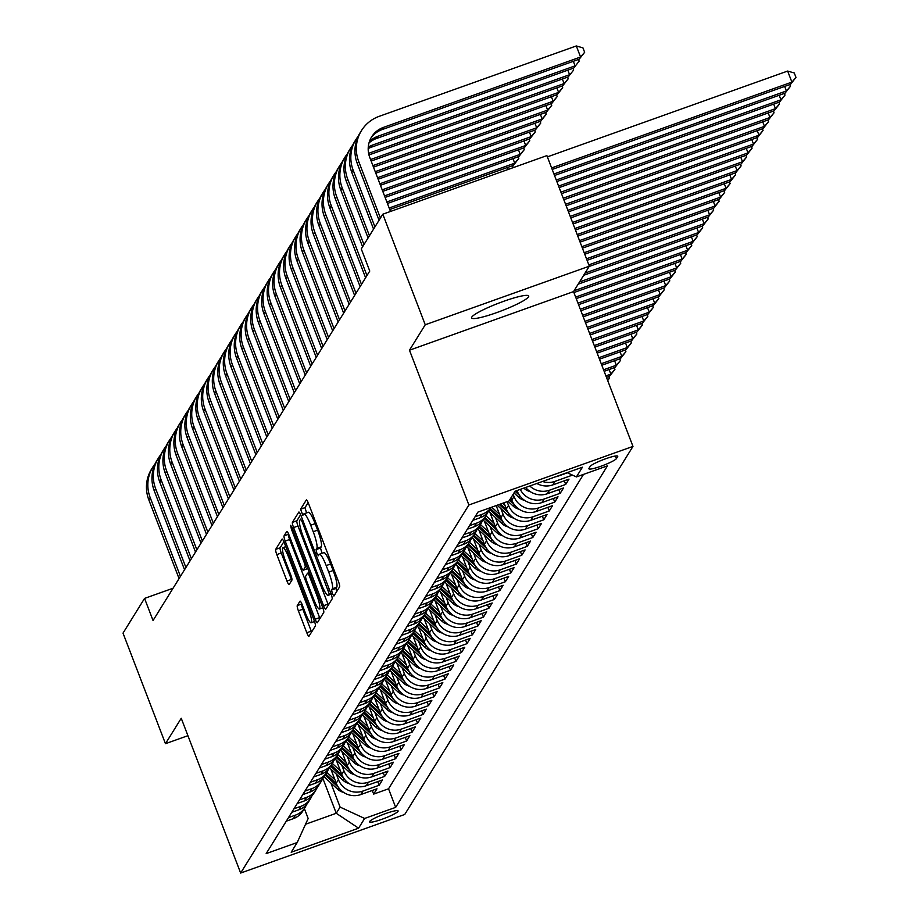 <?xml version="1.0" encoding="UTF-8"?>
<svg xmlns="http://www.w3.org/2000/svg" width="919" height="919" viewBox="0 0 919 919"><rect width="100%" height="100%" fill="white"/><g stroke="black" fill="none" stroke-linecap="round" stroke-linejoin="round"><path stroke-width="1.38" d="M332.356 593.617L333.907 596.052L339.628 586.816A4.687 0.804 -109.7 0 0 338.502 581.612L308.508 503.474A4.687 0.804 -109.7 0 0 306.383 499.925A4.687 0.804 -109.7 0 0 306.303 500.005L300.582 509.229L302.845 515.364L303.649 514.112A15.014 2.585 -109.7 0 1 303.936 513.859A15.014 2.585 -109.7 0 1 310.702 525.22L313.207 531.733A15.014 2.585 -109.7 0 1 316.814 548.402L316.079 549.596L316.86 553.249L318.342 555.731L319.146 554.479A15.014 2.585 -109.7 0 1 319.433 554.237A15.014 2.585 -109.7 0 1 326.199 565.599L328.703 572.1A15.014 2.585 -109.7 0 1 332.31 588.78L331.575 589.975L332.356 593.617M308.141 502.59L305.016 507.644L306.544 512.928M303.936 513.859L308.37 512.274A15.014 2.585 -109.7 0 1 315.137 523.635L317.641 530.148A15.014 2.585 -109.7 0 1 321.248 546.816L320.513 548.011L322.041 553.307M528.54 296.837A30.591 4.09 159 0 0 528.712 296.01A30.591 4.09 159 0 0 501.177 302.213A30.591 4.09 159 0 0 471.769 317.101A30.591 4.09 159 0 0 471.596 317.94A30.591 4.09 159 0 0 499.132 311.725A30.591 4.09 159 0 0 528.54 296.837M398.042 811.339A15.301 2.045 159 0 0 398.122 810.926A15.301 2.045 159 0 0 384.36 814.027A15.301 2.045 159 0 0 369.656 821.471A15.301 2.045 159 0 0 369.564 821.885A15.301 2.045 159 0 0 383.326 818.783A15.301 2.045 159 0 0 398.042 811.339M297.262 605.587A4.687 0.804 -109.7 0 0 298.388 610.802L306.808 632.72A4.687 0.804 -109.7 0 0 308.922 636.27A4.687 0.804 -109.7 0 0 309.014 636.189L315.366 625.942A4.687 0.804 -109.7 0 0 314.241 620.739L284.247 542.601A4.687 0.804 -109.7 0 0 282.122 539.051A4.687 0.804 -109.7 0 0 282.041 539.12L275.689 549.367A4.687 0.804 -109.7 0 0 276.814 554.582L286.981 581.061A4.687 0.804 -109.7 0 0 289.094 584.61A4.687 0.804 -109.7 0 0 289.186 584.53L291.897 580.153A4.687 0.804 -109.7 0 0 290.772 574.938L285.729 561.808A12.556 2.16 -109.7 0 1 282.949 547.667A12.556 2.16 -109.7 0 1 288.612 557.155L308.359 608.596A12.556 2.16 -109.7 0 1 311.139 622.749A12.556 2.16 -109.7 0 1 305.476 613.249L302.19 604.679A4.687 0.804 -109.7 0 0 300.076 601.129A4.687 0.804 -109.7 0 0 299.985 601.198L297.262 605.587L301.696 604.001A4.687 0.804 -109.7 0 0 302.822 609.217L311.242 631.135A4.687 0.804 -109.7 0 0 311.598 632.019M181.238 718.267L165.466 743.701L123.02 633.134L144.559 598.407L153.048 620.52L369.76 271.048L361.27 248.934L382.809 214.207L425.244 324.763L409.472 350.208L468.885 504.99L240.652 873.05L181.238 718.267M323.557 605.713A4.687 0.804 -109.7 0 0 325.671 609.263A4.687 0.804 -109.7 0 0 325.763 609.182L332.115 598.935A4.687 0.804 -109.7 0 0 330.989 593.72L300.995 515.582A4.687 0.804 -109.7 0 0 298.87 512.032A4.687 0.804 -109.7 0 0 298.79 512.113L292.437 522.36A4.687 0.804 -109.7 0 0 293.563 527.575L323.557 605.713L327.991 604.128A4.687 0.804 -109.7 0 0 328.347 605.012M323.741 612.445L317.388 622.691A4.687 0.804 -109.7 0 1 317.296 622.76A4.687 0.804 -109.7 0 1 315.183 619.211L285.189 541.073A4.687 0.804 -109.7 0 1 284.063 535.869L286.774 531.481A4.687 0.804 -109.7 0 1 286.866 531.4A4.687 0.804 -109.7 0 1 288.98 534.95L301.145 566.644A4.687 0.804 -109.7 0 0 303.259 570.194A4.687 0.804 -109.7 0 0 303.35 570.113L305.154 567.207A4.687 0.804 -109.7 0 0 304.028 561.991L291.369 529.011L290.634 525.3L292.116 527.793L322.615 607.229A4.687 0.804 -109.7 0 1 323.741 612.445M372.287 790.455L373.677 794.096L376.974 788.789L360.788 794.567L362.982 791.029A19.115 18.656 -148.2 0 1 338.456 779.668L336.32 774.097M377.778 781.609L379.168 785.251L382.465 779.932L366.279 785.722L368.473 782.184A19.115 18.656 -148.2 0 1 343.936 770.823L341.799 765.251M383.257 772.764L384.659 776.394L387.944 771.087L371.758 776.865L373.953 773.327A19.115 18.656 -148.2 0 1 349.427 761.977L347.29 756.406M388.748 763.919L390.138 767.549L393.435 762.242L377.249 768.02L379.444 764.482A19.115 18.656 -148.2 0 1 354.918 753.132L352.77 747.561M394.228 755.073L395.629 758.703L398.915 753.396L382.729 759.174L384.923 755.636A19.115 18.656 -148.2 0 1 360.397 744.275L358.261 738.704M399.719 746.217L401.109 749.858L404.406 744.551L388.22 750.329L390.414 746.791A19.115 18.656 -148.2 0 1 365.888 735.43L363.752 729.858M405.21 737.371L406.6 741.013L409.897 735.694L393.711 741.484L395.905 737.946A19.115 18.656 -148.2 0 1 371.368 726.584L369.231 721.013M410.69 728.526L412.091 732.156L415.377 726.849L399.191 732.627L401.385 729.089A19.115 18.656 -148.2 0 1 376.859 717.739L374.722 712.168M416.181 719.68L417.571 723.31L420.868 718.003L404.682 723.781L406.876 720.243A19.115 18.656 -148.2 0 1 382.35 708.894L380.202 703.322M421.66 710.835L423.062 714.465L426.347 709.158L410.161 714.936L412.355 711.398A19.115 18.656 -148.2 0 1 387.829 700.037L385.693 694.465M427.151 701.978L428.541 705.62L431.838 700.312L415.652 706.091L417.846 702.553A19.115 18.656 -148.2 0 1 393.321 691.191L391.184 685.62M432.642 693.133L434.032 696.774L437.329 691.467L421.143 697.245L423.337 693.707A19.115 18.656 -148.2 0 1 398.8 682.346L396.663 676.775M438.122 684.287L439.523 687.917L442.809 682.61L426.623 688.388L428.817 684.85A19.115 18.656 -148.2 0 1 404.291 673.501L402.154 667.929M443.613 675.442L445.003 679.072L448.3 673.765L432.114 679.543L434.308 676.005A19.115 18.656 -148.2 0 1 409.782 664.655L407.634 659.084M449.092 666.597L450.494 670.227L453.779 664.919L437.593 670.698L439.787 667.16A19.115 18.656 -148.2 0 1 415.262 655.798L413.125 650.227M454.583 657.74L455.985 661.381L459.27 656.074L443.084 661.852L445.278 658.314A19.115 18.656 -148.2 0 1 420.753 646.953L418.616 641.382M460.074 648.894L461.464 652.536L464.761 647.229L448.575 653.007L450.769 649.469A19.115 18.656 -148.2 0 1 426.232 638.108L424.096 632.536M465.554 640.049L466.955 643.679L470.241 638.372L454.055 644.162L456.249 640.612A19.115 18.656 -148.2 0 1 431.723 629.262L429.587 623.691M471.045 631.204L472.435 634.834L475.732 629.526L459.546 635.305L461.74 631.767A19.115 18.656 -148.2 0 1 437.214 620.417L435.066 614.845M476.524 622.358L477.926 625.988L481.211 620.681L465.025 626.459L467.22 622.921A19.115 18.656 -148.2 0 1 442.694 611.572L440.557 606M482.015 613.501L483.417 617.143L486.702 611.836L470.517 617.614L472.711 614.076A19.115 18.656 -148.2 0 1 448.185 602.715L446.048 597.143M487.507 604.656L488.897 608.298L492.193 602.99L476.008 608.769L478.202 605.23A19.115 18.656 -148.2 0 1 453.664 593.869L451.528 588.298M492.986 595.811L494.388 599.452L497.673 594.134L481.487 599.923L483.681 596.374A19.115 18.656 -148.2 0 1 459.155 585.024L457.019 579.452M498.477 586.965L499.867 590.595L503.164 585.288L486.978 591.066L489.172 587.528A19.115 18.656 -148.2 0 1 464.646 576.179L462.498 570.607M503.957 578.12L505.358 581.75L508.644 576.443L492.458 582.221L494.652 578.683A19.115 18.656 -148.2 0 1 470.126 567.333L467.989 561.762M509.448 569.275L510.849 572.905L514.135 567.597L497.949 573.376L500.143 569.837A19.115 18.656 -148.2 0 1 475.617 558.476L473.48 552.905M514.939 560.418L516.329 564.059L519.626 558.752L503.44 564.53L505.634 560.992A19.115 18.656 -148.2 0 1 481.096 549.631L478.96 544.059M520.418 551.572L521.82 555.214L525.105 549.895L508.919 555.685L511.113 552.147A19.115 18.656 -148.2 0 1 486.588 540.786L484.451 535.214M525.909 542.727L527.299 546.357L530.596 541.05L514.41 546.828L516.604 543.29A19.115 18.656 -148.2 0 1 492.079 531.94L489.93 526.369M531.389 533.882L532.79 537.512L536.087 532.204L519.89 537.983L522.095 534.444A19.115 18.656 -148.2 0 1 497.558 523.095L495.421 517.523M536.88 525.036L538.281 528.666L541.567 523.359L525.381 529.137L527.575 525.599A19.115 18.656 -148.2 0 1 503.049 514.238L500.912 508.666M542.371 516.179L543.761 519.821L547.058 514.514L530.872 520.292L533.066 516.754A19.115 18.656 -148.2 0 1 508.529 505.393L507.104 501.671M547.85 507.334L549.252 510.975L552.537 505.657L536.351 511.446L538.545 507.908A19.115 18.656 -148.2 0 1 514.02 496.547L513.158 494.296M553.341 498.489L554.731 502.119L558.028 496.811L541.842 502.59L544.037 499.051A19.115 18.656 -148.2 0 1 520.257 489.402M558.832 489.643L560.222 493.273L563.519 487.966L547.322 493.744L549.528 490.206A19.115 18.656 -148.2 0 1 529.792 486.002M564.312 480.798L565.713 484.428L568.999 479.121L552.813 484.899L555.007 481.361A19.115 18.656 -148.2 0 1 542.497 481.464M570.699 474.296L571.193 475.582L571.71 474.755M360.788 794.567A19.115 18.656 31.8 0 1 336.262 783.206L330.806 769.019M366.279 785.722A19.115 18.656 31.8 0 1 341.742 774.361L336.297 760.162M371.758 776.865A19.115 18.656 31.8 0 1 347.233 765.516L341.788 751.317M377.249 768.02A19.115 18.656 31.8 0 1 352.712 756.67L347.267 742.472M382.729 759.174A19.115 18.656 31.8 0 1 358.203 747.813L352.758 733.626M388.22 750.329A19.115 18.656 31.8 0 1 363.694 738.968L358.238 724.781M393.711 741.484A19.115 18.656 31.8 0 1 369.174 730.123L363.729 715.935M399.191 732.627A19.115 18.656 31.8 0 1 374.665 721.277L369.22 707.079M404.682 723.781A19.115 18.656 31.8 0 1 380.156 712.432L374.699 698.233M410.161 714.936A19.115 18.656 31.8 0 1 385.635 703.586L380.19 689.388M415.652 706.091A19.115 18.656 31.8 0 1 391.126 694.73L385.67 680.542M421.143 697.245A19.115 18.656 31.8 0 1 396.606 685.884L391.161 671.697M426.623 688.388A19.115 18.656 31.8 0 1 402.097 677.039L396.652 662.84M432.114 679.543A19.115 18.656 31.8 0 1 407.588 668.193L402.131 653.995M437.593 670.698A19.115 18.656 31.8 0 1 413.068 659.348L407.622 645.149M443.084 661.852A19.115 18.656 31.8 0 1 418.559 650.491L413.102 636.304M448.575 653.007A19.115 18.656 31.8 0 1 424.038 641.646L418.593 627.459M454.055 644.162A19.115 18.656 31.8 0 1 429.529 632.8L424.084 618.602M459.546 635.305A19.115 18.656 31.8 0 1 435.02 623.955L429.564 609.756M465.025 626.459A19.115 18.656 31.8 0 1 440.5 615.11L435.055 600.911M470.517 617.614A19.115 18.656 31.8 0 1 445.991 606.253L440.534 592.066M476.008 608.769A19.115 18.656 31.8 0 1 451.47 597.407L446.025 583.22M481.487 599.923A19.115 18.656 31.8 0 1 456.961 588.562L451.516 574.364M486.978 591.066A19.115 18.656 31.8 0 1 462.452 579.717L456.996 565.518M492.458 582.221A19.115 18.656 31.8 0 1 467.932 570.871L462.487 556.673M497.949 573.376A19.115 18.656 31.8 0 1 473.423 562.014L467.966 547.827M503.44 564.53A19.115 18.656 31.8 0 1 478.902 553.169L473.457 538.982M508.919 555.685A19.115 18.656 31.8 0 1 484.393 544.324L478.948 530.125M514.41 546.828A19.115 18.656 31.8 0 1 489.884 535.478L484.428 521.28M519.89 537.983A19.115 18.656 31.8 0 1 495.364 526.633L489.919 512.434M525.381 529.137A19.115 18.656 31.8 0 1 500.855 517.776L496.168 505.576M530.872 520.292A19.115 18.656 31.8 0 1 506.335 508.931L503.98 502.796M536.351 511.446A19.115 18.656 31.8 0 1 511.826 500.085L510.964 497.834M541.842 502.59A19.115 18.656 31.8 0 1 517.317 491.24L517.052 490.551M590.159 466.438L588.953 468.38A14.819 1.976 159 0 0 588.872 468.782A14.819 1.976 159 0 0 602.198 465.784A14.819 1.976 159 0 0 616.442 458.57L617.66 456.617A14.819 1.976 159 0 0 617.74 456.215A14.819 1.976 159 0 0 604.403 459.224A14.819 1.976 159 0 0 590.159 466.438M468.885 504.99L632.973 446.404L404.739 814.464L240.652 873.05M373.677 794.096L388.542 788.789L395.664 807.364L607.448 465.841L576.408 476.927L567.161 472.653M395.664 807.364L364.625 818.45L358.594 828.18L291.185 852.246L297.216 842.516L266.177 853.602L477.949 512.09L509 501.004L515.031 491.263L582.439 467.197L576.408 476.927M286.291 821.172L293.379 818.634A19.115 18.656 31.8 0 0 302.845 811.017L305.039 807.479A19.115 18.656 -148.2 0 1 295.573 815.096L288.486 817.623M291.782 812.316L298.87 809.788A19.115 18.656 31.8 0 0 308.324 802.172L310.519 798.634A19.115 18.656 -148.2 0 1 301.064 806.25L293.977 808.777M297.262 803.47L304.35 800.943A19.115 18.656 31.8 0 0 313.816 793.327L316.01 789.789A19.115 18.656 -148.2 0 1 306.544 797.405L299.456 799.932M302.753 794.625L309.841 792.098A19.115 18.656 31.8 0 0 319.295 784.481L321.489 780.943A19.115 18.656 -148.2 0 1 312.035 788.548L304.947 791.087M308.233 785.779L315.332 783.241A19.115 18.656 31.8 0 0 324.786 775.636L326.98 772.086A19.115 18.656 -148.2 0 1 317.526 779.703L310.427 782.241M313.724 776.934L320.811 774.395A19.115 18.656 31.8 0 0 330.277 766.779L332.471 763.241A19.115 18.656 -148.2 0 1 323.006 770.857L315.918 773.384M319.215 768.077L326.302 765.55A19.115 18.656 31.8 0 0 335.757 757.934L337.951 754.396A19.115 18.656 -148.2 0 1 328.497 762.012L321.409 764.539M324.694 759.232L331.782 756.705A19.115 18.656 31.8 0 0 341.248 749.088L343.442 745.55A19.115 18.656 -148.2 0 1 333.976 753.166L326.888 755.694M330.185 750.386L337.273 747.859A19.115 18.656 31.8 0 0 346.727 740.243L348.921 736.705A19.115 18.656 -148.2 0 1 339.467 744.31L332.379 746.848M335.665 741.541L342.764 739.002A19.115 18.656 31.8 0 0 352.218 731.398L354.412 727.859A19.115 18.656 -148.2 0 1 344.958 735.464L337.859 738.003M341.156 732.696L348.244 730.157A19.115 18.656 31.8 0 0 357.709 722.541L359.903 719.003A19.115 18.656 -148.2 0 1 350.438 726.619L343.35 729.146M346.647 723.839L353.735 721.312A19.115 18.656 31.8 0 0 363.189 713.695L365.383 710.157A19.115 18.656 -148.2 0 1 355.929 717.773L348.841 720.301M352.126 714.993L359.214 712.466A19.115 18.656 31.8 0 0 368.68 704.85L370.874 701.312A19.115 18.656 -148.2 0 1 361.408 708.928L354.32 711.455M357.617 706.148L364.705 703.621A19.115 18.656 31.8 0 0 374.159 696.005L376.353 692.466A19.115 18.656 -148.2 0 1 366.899 700.083L359.811 702.61M363.097 697.303L370.196 694.764A19.115 18.656 31.8 0 0 379.65 687.159L381.844 683.621A19.115 18.656 -148.2 0 1 372.39 691.226L365.291 693.765M368.588 688.457L375.676 685.919A19.115 18.656 31.8 0 0 385.141 678.302L387.336 674.764A19.115 18.656 -148.2 0 1 377.87 682.38L370.782 684.919M374.079 679.601L381.167 677.073A19.115 18.656 31.8 0 0 390.621 669.457L392.815 665.919A19.115 18.656 -148.2 0 1 383.361 673.535L376.273 676.062M379.558 670.755L386.646 668.228A19.115 18.656 31.8 0 0 396.112 660.612L398.306 657.074A19.115 18.656 -148.2 0 1 388.84 664.69L381.753 667.217M385.05 661.91L392.137 659.382A19.115 18.656 31.8 0 0 401.592 651.766L403.786 648.228A19.115 18.656 -148.2 0 1 394.331 655.844L387.244 658.372M390.529 653.064L397.628 650.526A19.115 18.656 31.8 0 0 407.083 642.921L409.277 639.383A19.115 18.656 -148.2 0 1 399.822 646.987L392.723 649.526M396.02 644.219L403.108 641.68A19.115 18.656 31.8 0 0 412.574 634.064L414.768 630.526A19.115 18.656 -148.2 0 1 405.302 638.142L398.214 640.681M401.511 635.362L408.599 632.835A19.115 18.656 31.8 0 0 418.053 625.219L420.247 621.681A19.115 18.656 -148.2 0 1 410.793 629.297L403.705 631.824M406.991 626.517L414.078 623.99A19.115 18.656 31.8 0 0 423.544 616.373L425.738 612.835A19.115 18.656 -148.2 0 1 416.273 620.451L409.185 622.979M412.482 617.671L419.569 615.144A19.115 18.656 31.8 0 0 429.024 607.528L431.229 603.99A19.115 18.656 -148.2 0 1 421.764 611.606L414.676 614.133M417.961 608.826L425.06 606.287A19.115 18.656 31.8 0 0 434.515 598.683L436.709 595.144A19.115 18.656 -148.2 0 1 427.255 602.749L420.155 605.288M423.452 599.981L430.54 597.442A19.115 18.656 31.8 0 0 440.006 589.826L442.2 586.288A19.115 18.656 -148.2 0 1 432.734 593.904L425.646 596.442M428.943 591.124L436.031 588.597A19.115 18.656 31.8 0 0 445.485 580.98L447.679 577.442A19.115 18.656 -148.2 0 1 438.225 585.058L431.137 587.586M434.423 582.278L441.511 579.751A19.115 18.656 31.8 0 0 450.976 572.135L453.17 568.597A19.115 18.656 -148.2 0 1 443.705 576.213L436.617 578.74M439.914 573.433L447.002 570.906A19.115 18.656 31.8 0 0 456.456 563.29L458.661 559.751A19.115 18.656 -148.2 0 1 449.196 567.368L442.108 569.895M445.393 564.588L452.493 562.049A19.115 18.656 31.8 0 0 461.947 554.444L464.141 550.906A19.115 18.656 -148.2 0 1 454.687 558.511L447.587 561.049M450.884 555.742L457.972 553.204A19.115 18.656 31.8 0 0 467.438 545.599L469.632 542.049A19.115 18.656 -148.2 0 1 460.166 549.665L453.078 552.204M456.375 546.897L463.463 544.358A19.115 18.656 31.8 0 0 472.917 536.742L475.112 533.204A19.115 18.656 -148.2 0 1 465.657 540.82L458.57 543.347M461.855 538.04L468.943 535.513A19.115 18.656 31.8 0 0 478.408 527.897L480.603 524.358A19.115 18.656 -148.2 0 1 471.148 531.975L464.049 534.502M467.346 529.195L474.434 526.667A19.115 18.656 31.8 0 0 483.888 519.051L486.094 515.513A19.115 18.656 -148.2 0 1 476.628 523.129L469.54 525.657M472.825 520.349L479.925 517.822A19.115 18.656 31.8 0 0 489.379 510.206L491.125 507.38M491.102 507.391A19.115 18.656 -148.2 0 1 482.119 514.272L475.02 516.811M555.524 476.812A19.115 18.656 31.8 0 0 558.304 476.053L567.448 472.78M571.193 475.582L555.007 481.361M565.713 484.428L549.528 490.206M560.222 493.273L544.037 499.051M554.731 502.119L538.545 507.908M549.252 510.975L533.066 516.754M543.761 519.821L527.575 525.599M538.281 528.666L522.095 534.444M532.79 537.512L516.604 543.29M527.299 546.357L511.113 552.147M521.82 555.214L505.634 560.992M516.329 564.059L500.143 569.837M510.849 572.905L494.652 578.683M505.358 581.75L489.172 587.528M499.867 590.595L483.681 596.374M494.388 599.452L478.202 605.23M488.897 608.298L472.711 614.076M483.417 617.143L467.22 622.921M477.926 625.988L461.74 631.767M472.435 634.834L456.249 640.612M466.955 643.679L450.769 649.469M461.464 652.536L445.278 658.314M455.985 661.381L439.787 667.16M450.494 670.227L434.308 676.005M445.003 679.072L428.817 684.85M439.523 687.917L423.337 693.707M434.032 696.774L417.846 702.553M428.541 705.62L412.355 711.398M423.062 714.465L406.876 720.243M417.571 723.31L401.385 729.089M412.091 732.156L395.905 737.946M406.6 741.013L390.414 746.791M401.109 749.858L384.923 755.636M395.629 758.703L379.444 764.482M390.138 767.549L373.953 773.327M384.659 776.394L368.473 782.184M379.168 785.251L362.982 791.029M388.542 788.789L583.496 474.399M322.833 778.324L336.251 813.281L340.099 807.089L330.829 782.942M409.472 350.208L573.548 291.61L589.332 266.177L425.244 324.763M589.332 266.177L546.885 155.61L382.809 214.207M165.466 743.701L187.924 735.682M573.548 291.61L632.973 446.404M173.071 588.229L144.559 598.407M305.545 824.251L336.251 813.281L358.594 828.18M304.361 808.571L308.164 818.496L297.216 842.516M536.868 483.474A19.115 18.656 31.8 0 0 552.813 484.899M487.507 512.71A19.115 18.656 -148.2 0 1 486.094 515.513M525.691 487.461A19.115 18.656 31.8 0 0 547.322 493.744M482.015 521.567A19.115 18.656 -148.2 0 1 480.603 524.358M476.536 530.412A19.115 18.656 -148.2 0 1 475.112 533.204M471.045 539.258A19.115 18.656 -148.2 0 1 469.632 542.049M465.554 548.103A19.115 18.656 -148.2 0 1 464.141 550.906M460.074 556.948A19.115 18.656 -148.2 0 1 458.661 559.751M454.583 565.805A19.115 18.656 -148.2 0 1 453.17 568.597M449.104 574.651A19.115 18.656 -148.2 0 1 447.679 577.442M443.613 583.496A19.115 18.656 -148.2 0 1 442.2 586.288M438.122 592.341A19.115 18.656 -148.2 0 1 436.709 595.144M432.642 601.187A19.115 18.656 -148.2 0 1 431.229 603.99M427.151 610.044A19.115 18.656 -148.2 0 1 425.738 612.835M421.672 618.889A19.115 18.656 -148.2 0 1 420.247 621.681M416.181 627.734A19.115 18.656 -148.2 0 1 414.768 630.526M410.69 636.58A19.115 18.656 -148.2 0 1 409.277 639.383M405.21 645.425A19.115 18.656 -148.2 0 1 403.786 648.228M399.719 654.282A19.115 18.656 -148.2 0 1 398.306 657.074M394.24 663.127A19.115 18.656 -148.2 0 1 392.815 665.919M388.748 671.973A19.115 18.656 -148.2 0 1 387.336 674.764M383.257 680.818A19.115 18.656 -148.2 0 1 381.844 683.621M377.778 689.664A19.115 18.656 -148.2 0 1 376.353 692.466M372.287 698.52A19.115 18.656 -148.2 0 1 370.874 701.312M366.807 707.366A19.115 18.656 -148.2 0 1 365.383 710.157M361.316 716.211A19.115 18.656 -148.2 0 1 359.903 719.003M355.825 725.057A19.115 18.656 -148.2 0 1 354.412 727.859M350.346 733.902A19.115 18.656 -148.2 0 1 348.921 736.705M344.855 742.747A19.115 18.656 -148.2 0 1 343.442 745.55M339.375 751.604A19.115 18.656 -148.2 0 1 337.951 754.396M333.884 760.45A19.115 18.656 -148.2 0 1 332.471 763.241M328.393 769.295A19.115 18.656 -148.2 0 1 326.98 772.086M322.914 778.14A19.115 18.656 -148.2 0 1 321.489 780.943M317.423 786.986A19.115 18.656 -148.2 0 1 316.01 789.789M311.943 795.843A19.115 18.656 -148.2 0 1 310.519 798.634M306.452 804.688A19.115 18.656 -148.2 0 1 305.039 807.479M340.099 807.089L364.625 818.45M336.641 591.629L336.009 588.39L336.745 587.195A15.014 2.585 -109.7 0 0 333.137 570.527L328.703 572.1M319.433 554.237L323.867 552.652A15.014 2.585 -109.7 0 1 330.633 564.013L333.137 570.527M300.628 514.709L296.871 520.774A4.687 0.804 -109.7 0 0 297.997 525.99L327.991 604.128M329.186 593.812L302.075 521.578L300.593 519.097L299.743 520.407A15.014 2.585 -109.7 0 0 303.35 537.075L321.351 583.956A15.014 2.585 -109.7 0 0 328.129 595.317A15.014 2.585 -109.7 0 0 328.405 595.075L330.794 593.237M288.623 534.077L288.497 534.284A4.687 0.804 -109.7 0 0 289.623 539.487L319.617 617.625A4.687 0.804 -109.7 0 0 319.973 618.51M313.77 599.521A12.556 2.16 -109.7 0 0 319.433 609.021A12.556 2.16 -109.7 0 0 316.653 594.88L309.692 576.753A4.687 0.804 -109.7 0 0 307.578 573.203A4.687 0.804 -109.7 0 0 307.486 573.284L305.682 576.19A4.687 0.804 -109.7 0 0 306.808 581.405L313.77 599.521M283.891 541.716L280.123 547.793A4.687 0.804 -109.7 0 0 281.248 552.997L291.415 579.475A4.687 0.804 -109.7 0 0 291.771 580.36M552.193 169.429L790.524 84.33L791.902 82.113L787.652 71.062L547.368 156.862M551.607 167.913L791.902 82.113L795.98 77.403L790.524 84.33M787.652 71.062L794.28 72.98L795.98 77.403M370.966 138.034A23.905 23.331 -148.2 0 1 382.074 129.602L579.188 59.218L580.567 57.001L576.316 45.95L379.202 116.334A35.852 34.991 31.8 0 0 361.466 130.613A35.852 34.991 31.8 0 0 358.674 161.388L380.42 218.044M361.466 130.613L360.087 132.83A35.852 34.991 31.8 0 0 357.296 163.593L379.053 220.261M390.495 211.45L369.76 157.425A23.905 23.331 -148.2 0 1 371.621 136.908A23.905 23.331 -148.2 0 1 383.441 127.396L580.567 57.001L584.645 52.291L579.188 59.218M576.316 45.95L582.945 47.868L584.645 52.291M554.513 175.495L785.044 93.175L786.411 90.958L784.665 86.42M553.939 173.978L786.411 90.958L790.489 86.248L785.044 93.175M789.846 84.571L790.489 86.248M556.845 181.548L779.553 102.02L780.932 99.815L779.186 95.266M556.259 180.032L780.932 99.815L785.01 95.094L779.553 102.02M784.366 93.416L785.01 95.094M559.166 187.602L774.074 110.866L775.441 108.66L773.695 104.111M558.591 186.097L775.441 108.66L779.519 103.95L774.074 110.866M778.875 102.262L779.519 103.95M530.102 491.527A12.671 12.361 -148.2 0 1 524.163 488.403L523.853 488.115M561.498 193.668L768.583 119.723L769.95 117.506L768.215 112.957M560.912 192.151L769.95 117.506L774.039 112.796L768.583 119.723M773.384 111.107L774.039 112.796M358.226 136.265A35.852 34.991 31.8 0 0 355.975 139.458A35.852 34.991 31.8 0 0 353.183 170.233L374.941 226.89M355.975 139.458L354.608 141.675A35.852 34.991 31.8 0 0 351.816 172.439L373.562 229.107M369.392 141.652A23.905 23.331 -148.2 0 1 377.95 136.242L575.076 65.858L573.33 61.309M368.99 142.939A23.905 23.331 -148.2 0 1 376.583 138.459L573.709 68.063L579.154 61.136L573.709 68.063M578.51 59.459L579.154 61.136M352.735 145.11A35.852 34.991 31.8 0 0 350.495 148.304A35.852 34.991 31.8 0 0 347.692 179.079L369.449 235.746M350.495 148.304L349.117 150.521A35.852 34.991 31.8 0 0 346.325 181.296L368.082 237.952M368.266 147.086A23.905 23.331 -148.2 0 1 372.471 145.087L569.585 74.703L567.85 70.154M368.197 148.568A23.905 23.331 -148.2 0 1 371.092 147.304L568.218 76.909L573.674 69.993L568.218 76.909M573.019 68.305L573.674 69.993M347.256 153.955A35.852 34.991 31.8 0 0 345.004 157.16A35.852 34.991 31.8 0 0 342.213 187.924L363.958 244.592M345.004 157.16L343.637 159.366A35.852 34.991 31.8 0 0 340.834 190.141L362.591 246.797M368.956 154.955L562.727 85.766L564.105 83.549L562.359 79.011M368.599 153.358L564.105 83.549L568.183 78.839L562.727 85.766M567.54 77.162L568.183 78.839M341.765 162.801A35.852 34.991 31.8 0 0 339.513 166.006A35.852 34.991 31.8 0 0 336.722 196.769L366.968 275.551M339.513 166.006L338.146 168.211A35.852 34.991 31.8 0 0 335.355 198.986L365.59 277.756M371.15 161.055L557.247 94.611L558.614 92.394L556.868 87.856M370.575 159.55L558.614 92.394L562.692 87.684L557.247 94.611M562.049 86.007L562.692 87.684M524.611 500.373A12.671 12.361 -148.2 0 1 518.684 497.259L513.997 492.929M517.592 491.941L516.352 490.792M515.054 491.263L519.522 495.387M563.818 199.722L763.092 128.568L764.47 126.351L762.724 121.813M563.232 198.205L764.47 126.351L768.548 121.641L763.092 128.568M767.905 119.964L768.548 121.641M336.274 171.646A35.852 34.991 31.8 0 0 334.034 174.851A35.852 34.991 31.8 0 0 331.242 205.626L361.477 284.396M334.034 174.851L332.655 177.068A35.852 34.991 31.8 0 0 329.864 207.832L360.11 286.613M373.482 167.12L551.756 103.456L553.135 101.239L551.389 96.702M372.896 165.604L553.135 101.239L557.213 96.529L551.756 103.456M556.569 94.852L557.213 96.529M519.132 509.218A12.671 12.361 -148.2 0 1 513.193 506.105L508.035 501.337M512.113 500.786L510.217 499.04M509.551 500.097L514.031 504.232M566.138 205.787L757.612 137.413L758.979 135.196L757.233 130.659M565.564 204.271L758.979 135.196L763.057 130.487L757.612 137.413M762.414 128.809L763.057 130.487M330.794 180.503A35.852 34.991 31.8 0 0 328.542 183.697A35.852 34.991 31.8 0 0 325.751 214.472L355.986 293.241M328.542 183.697L327.175 185.914A35.852 34.991 31.8 0 0 324.384 216.677L354.619 295.458M375.802 173.174L546.277 112.302L547.644 110.096L545.897 105.547M375.216 171.658L547.644 110.096L551.722 105.375L546.277 112.302M551.078 103.698L551.722 105.375M505.025 505.519L502.613 503.279M513.641 518.075A12.671 12.361 -148.2 0 1 507.713 514.95L497.179 505.22M506.622 509.631L500.545 504.014M499.235 504.485L508.552 513.089M568.47 211.841L752.121 146.259L753.5 144.053L751.753 139.504M567.885 210.325L753.5 144.053L757.578 139.332L752.121 146.259M756.934 137.655L757.578 139.332M325.303 189.348A35.852 34.991 31.8 0 0 323.063 192.542A35.852 34.991 31.8 0 0 320.26 223.317L350.507 302.087M323.063 192.542L321.684 194.759A35.852 34.991 31.8 0 0 318.893 225.534L349.128 304.304M378.134 179.228L540.786 121.147L542.153 118.942L540.406 114.393M377.548 177.723L542.153 118.942L546.242 114.232L540.786 121.147M545.587 112.543L546.242 114.232M499.545 514.364L491.745 507.162M508.15 526.92A12.671 12.361 -148.2 0 1 502.222 523.796L488.667 511.274M501.142 518.488L490.401 508.563M489.735 509.62L503.061 521.935M570.791 217.895L746.642 155.104L748.009 152.899L746.262 148.35M570.217 216.379L748.009 152.899L752.087 148.189L746.642 155.104M751.443 146.5L752.087 148.189M319.823 198.194A35.852 34.991 31.8 0 0 317.572 201.399A35.852 34.991 31.8 0 0 314.78 232.162L345.016 310.944M317.572 201.399L316.193 203.604A35.852 34.991 31.8 0 0 313.402 234.379L343.649 313.149M380.455 185.293L535.295 130.004L536.673 127.787L534.927 123.238M379.869 183.777L536.673 127.787L540.751 123.077L535.295 130.004M540.108 121.388L540.751 123.077M494.054 523.21L485.956 515.731M502.67 535.766A12.671 12.361 -148.2 0 1 496.731 532.641L483.176 520.12M495.651 527.334L484.91 517.408M484.256 518.477L497.581 530.78M573.123 223.96L741.151 163.95L742.518 161.744L740.771 157.195M572.537 222.444L742.518 161.744L746.607 157.034L741.151 163.95M745.952 155.345L746.607 157.034M314.332 207.039A35.852 34.991 31.8 0 0 312.081 210.244A35.852 34.991 31.8 0 0 309.289 241.008L339.536 319.789M312.081 210.244L310.714 212.45A35.852 34.991 31.8 0 0 307.922 243.225L338.158 321.995M382.775 191.347L529.815 138.849L531.182 136.632L529.436 132.095M382.201 189.831L531.182 136.632L535.26 131.922L529.815 138.849M534.617 130.245L535.26 131.922M488.563 532.055L480.465 524.577M497.179 544.611A12.671 12.361 -148.2 0 1 491.251 541.498L477.685 528.965M490.16 536.179L479.419 526.254M478.765 527.322L492.09 539.625M575.443 230.014L735.659 172.806L737.038 170.589L735.292 166.052M574.869 228.498L737.038 170.589L741.116 165.88L735.659 172.806M740.473 164.202L741.116 165.88M308.841 215.885A35.852 34.991 31.8 0 0 306.601 219.09A35.852 34.991 31.8 0 0 303.81 249.865L334.045 328.634M306.601 219.09L305.223 221.307A35.852 34.991 31.8 0 0 302.431 252.07L332.678 330.851M385.107 197.413L524.324 147.695L525.702 145.478L523.956 140.94M384.521 195.896L525.702 145.478L529.781 140.768L524.324 147.695M529.137 139.091L529.781 140.768M483.084 540.912L474.985 533.422M491.699 553.456A12.671 12.361 -148.2 0 1 485.76 550.343L472.205 537.822M484.681 545.024L473.94 535.111M473.274 536.168L486.599 548.471M577.775 236.068L730.18 181.652L731.547 179.435L729.801 174.897M577.189 234.552L731.547 179.435L735.625 174.725L730.18 181.652M734.982 173.048L735.625 174.725M303.362 224.741A35.852 34.991 31.8 0 0 301.11 227.935A35.852 34.991 31.8 0 0 298.319 258.71L328.554 337.48M301.11 227.935L299.743 230.152A35.852 34.991 31.8 0 0 296.952 260.916L327.187 339.697M387.427 203.467L518.844 156.54L520.211 154.335L518.465 149.786M386.853 201.95L520.211 154.335L524.289 149.613L518.844 156.54M523.646 147.936L524.289 149.613M477.593 549.757L469.494 542.279M486.208 562.313A12.671 12.361 -148.2 0 1 480.281 559.189L466.714 546.667M479.19 553.87L468.449 543.956M467.794 545.013L481.119 557.328M580.096 242.134L724.689 190.497L726.067 188.292L724.321 183.743M579.51 240.617L726.067 188.292L730.145 183.57L724.689 190.497M729.502 181.893L730.145 183.57M297.871 233.587A35.852 34.991 31.8 0 0 295.619 236.78A35.852 34.991 31.8 0 0 292.828 267.555L323.074 346.325M295.619 236.78L294.252 238.997A35.852 34.991 31.8 0 0 291.461 269.761L321.696 348.542M389.759 209.521L513.353 165.386L514.72 163.18L512.974 158.631M389.174 208.004L514.72 163.18L518.798 158.47L513.353 165.386M518.155 156.781L518.798 158.47M472.113 558.603L464.003 551.124M480.717 571.159A12.671 12.361 -148.2 0 1 474.79 568.034L461.235 555.513M473.71 562.727L462.969 552.801M462.303 553.858L475.628 566.173M582.428 248.187L719.209 199.343L720.576 197.137L718.83 192.588M581.842 246.671L720.576 197.137L724.654 192.427L719.209 199.343M724.011 190.738L724.654 192.427M292.391 242.432A35.852 34.991 31.8 0 0 290.14 245.637A35.852 34.991 31.8 0 0 287.348 276.401L317.583 355.182M290.14 245.637L288.761 247.843A35.852 34.991 31.8 0 0 285.97 278.618L316.216 357.388M512.676 165.627L513.089 167.683M508.23 169.418L507.495 167.476M466.622 567.448L458.524 559.97M475.238 580.004A12.671 12.361 -148.2 0 1 469.299 576.879L455.744 564.358M468.219 571.572L457.478 561.647M456.823 562.715L470.149 575.018M584.748 254.241L713.718 208.188L715.085 205.982L713.339 201.433M584.162 252.736L715.085 205.982L719.163 201.272L713.718 208.188M718.52 199.584L719.163 201.272M286.9 251.278A35.852 34.991 31.8 0 0 284.649 254.483A35.852 34.991 31.8 0 0 281.857 285.246L312.104 364.027M284.649 254.483L283.282 256.688A35.852 34.991 31.8 0 0 280.49 287.463L310.725 366.233M461.131 576.293L453.033 568.815M469.747 588.849A12.671 12.361 -148.2 0 1 463.819 585.736L450.253 573.203M462.728 580.417L451.987 570.492M451.332 571.561L464.658 583.864M587.069 260.307L708.227 217.045L709.606 214.828L707.86 210.29M586.494 258.79L709.606 214.828L713.684 210.118L708.227 217.045M713.041 208.441L713.684 210.118M281.409 260.123A35.852 34.991 31.8 0 0 279.169 263.328A35.852 34.991 31.8 0 0 276.378 294.103L306.613 372.873M279.169 263.328L277.791 265.545A35.852 34.991 31.8 0 0 274.999 296.309L305.246 375.09M455.652 585.15L447.542 577.66M464.267 597.695A12.671 12.361 -148.2 0 1 458.328 594.582L444.773 582.06M457.248 589.263L446.508 579.349M445.841 580.406L459.167 592.709M589.159 266.453L702.748 225.89L704.115 223.673L702.369 219.136M588.815 264.844L704.115 223.673L708.193 218.963L702.748 225.89M707.55 217.286L708.193 218.963M275.93 268.98A35.852 34.991 31.8 0 0 273.678 272.173A35.852 34.991 31.8 0 0 270.887 302.948L301.122 381.718M273.678 272.173L272.311 274.39A35.852 34.991 31.8 0 0 269.52 305.154L299.755 383.935M450.161 593.996L442.062 586.506M458.776 606.551A12.671 12.361 -148.2 0 1 452.849 603.427L439.282 590.906M451.757 598.108L441.017 588.194M440.362 589.251L453.687 601.554M583.668 275.298L697.257 234.736L698.624 232.518L696.889 227.981M585.047 273.081L698.624 232.518L702.713 227.809L697.257 234.736M702.07 226.131L702.713 227.809M270.439 277.825A35.852 34.991 31.8 0 0 268.187 281.019A35.852 34.991 31.8 0 0 265.396 311.794L295.642 390.564M268.187 281.019L266.82 283.236A35.852 34.991 31.8 0 0 264.029 313.999L294.264 392.781M444.681 602.841L436.571 595.363M453.285 615.397A12.671 12.361 -148.2 0 1 447.358 612.272L433.802 599.751M446.278 606.965L435.537 597.04M434.871 598.097L448.196 610.411M578.189 284.143L691.766 243.581L693.144 241.375L691.398 236.826M579.556 281.938L693.144 241.375L697.222 236.665L691.766 243.581M696.579 234.977L697.222 236.665M264.959 286.671A35.852 34.991 31.8 0 0 262.708 289.876A35.852 34.991 31.8 0 0 259.916 320.639L290.151 399.42M262.708 289.876L261.329 292.081A35.852 34.991 31.8 0 0 258.538 322.856L288.784 401.626M439.19 611.686L431.091 604.208M447.806 624.242A12.671 12.361 -148.2 0 1 441.867 621.118L428.311 608.596M440.787 615.81L430.046 605.885M429.391 606.954L442.717 619.257M573.915 292.552L686.286 252.426L687.653 250.221L685.907 245.672M574.065 290.783L687.653 250.221L691.731 245.511L686.286 252.426M691.088 243.822L691.731 245.511M259.468 295.516A35.852 34.991 31.8 0 0 257.217 298.721A35.852 34.991 31.8 0 0 254.425 329.484L284.672 408.266M257.217 298.721L255.85 300.927A35.852 34.991 31.8 0 0 253.058 331.702L283.293 410.471M433.699 620.532L425.6 613.053M442.315 633.088A12.671 12.361 -148.2 0 1 436.387 629.974L422.82 617.442M435.296 624.656L424.555 614.731M423.9 615.799L437.226 628.102M576.236 298.618L680.795 261.283L682.174 259.066L680.428 254.529M575.662 297.101L682.174 259.066L686.252 254.356L680.795 261.283M685.608 252.679L686.252 254.356M253.977 304.361A35.852 34.991 31.8 0 0 251.737 307.566A35.852 34.991 31.8 0 0 248.946 338.33L279.181 417.111M251.737 307.566L250.359 309.772A35.852 34.991 31.8 0 0 247.567 340.547L277.814 419.317M428.22 629.389L420.109 621.899M436.835 641.933A12.671 12.361 -148.2 0 1 430.896 638.82L417.341 626.298M429.816 633.501L419.075 623.587M418.409 624.644L431.735 636.947M578.568 304.671L675.316 270.129L676.683 267.911L674.937 263.374M577.982 303.155L676.683 267.911L680.761 263.202L675.316 270.129M680.117 261.524L680.761 263.202M248.498 313.218A35.852 34.991 31.8 0 0 246.246 316.412A35.852 34.991 31.8 0 0 243.455 347.187L273.69 425.957M246.246 316.412L244.879 318.629A35.852 34.991 31.8 0 0 242.088 349.392L272.323 428.174M422.729 638.234L414.63 630.744M431.344 650.79A12.671 12.361 -148.2 0 1 425.405 647.665L411.85 635.144M424.325 642.347L413.584 632.433M412.93 633.49L426.255 645.793M580.888 310.725L669.825 278.974L671.192 276.757L669.457 272.219M580.314 309.221L671.192 276.757L675.281 272.047L669.825 278.974M674.626 270.37L675.281 272.047M243.007 322.064A35.852 34.991 31.8 0 0 240.755 325.257A35.852 34.991 31.8 0 0 237.964 356.032L268.21 434.802M240.755 325.257L239.388 327.474A35.852 34.991 31.8 0 0 236.597 358.238L266.832 437.019M417.249 647.079L409.139 639.601M425.853 659.635A12.671 12.361 -148.2 0 1 419.926 656.511L406.359 643.989M418.846 651.203L408.105 641.278M407.439 642.335L420.764 654.65M583.22 316.791L664.334 287.819L665.712 285.614L663.966 281.065M582.635 315.274L665.712 285.614L669.79 280.892L664.334 287.819M669.147 279.215L669.79 280.892M237.527 330.909A35.852 34.991 31.8 0 0 235.275 334.114A35.852 34.991 31.8 0 0 232.484 364.877L262.719 443.659M235.275 334.114L233.897 336.32A35.852 34.991 31.8 0 0 231.106 367.095L261.352 445.864M411.758 655.925L403.659 648.446M420.374 668.481A12.671 12.361 -148.2 0 1 414.435 665.356L400.879 652.835M413.355 660.049L402.614 650.124M401.959 651.192L415.285 663.495M585.541 322.845L658.854 296.665L660.221 294.459L658.475 289.91M584.966 321.328L660.221 294.459L664.299 289.749L658.854 296.665M663.656 288.061L664.299 289.749M232.036 339.754A35.852 34.991 31.8 0 0 229.784 342.959A35.852 34.991 31.8 0 0 226.993 373.723L257.24 452.504M229.784 342.959L228.417 345.165A35.852 34.991 31.8 0 0 225.626 375.94L255.861 454.71M406.267 664.77L398.168 657.292M414.883 677.326A12.671 12.361 -148.2 0 1 408.955 674.201L395.388 661.68M407.864 668.894L397.123 658.969M396.468 660.037L409.794 672.34M587.873 328.91L653.363 305.522L654.742 303.304L652.995 298.767M587.287 327.394L654.742 303.304L658.82 298.595L653.363 305.522M658.176 296.917L658.82 298.595M400.787 673.627L392.677 666.137M409.403 686.171A12.671 12.361 -148.2 0 1 403.464 683.058L389.909 670.537M402.384 677.74L391.643 667.826M390.977 668.883L404.303 681.186M590.193 334.964L647.884 314.367L649.251 312.15L647.504 307.612M589.607 333.448L649.251 312.15L653.329 307.44L647.884 314.367M652.685 305.763L653.329 307.44M395.296 682.472L387.198 674.983M403.912 695.017A12.671 12.361 -148.2 0 1 397.973 691.904L384.418 679.382M396.893 686.585L386.152 676.671M385.498 677.728L398.823 690.031M592.525 341.018L642.392 323.212L643.759 320.995L642.025 316.458M591.939 339.502L643.759 320.995L647.849 316.285L642.392 323.212M647.194 314.608L647.849 316.285M226.545 348.6A35.852 34.991 31.8 0 0 224.305 351.805A35.852 34.991 31.8 0 0 221.513 382.568L251.749 461.349M224.305 351.805L222.926 354.01A35.852 34.991 31.8 0 0 220.135 384.785L250.382 463.555M221.065 357.457A35.852 34.991 31.8 0 0 218.814 360.65A35.852 34.991 31.8 0 0 216.022 391.425L246.258 470.195M218.814 360.65L217.447 362.867A35.852 34.991 31.8 0 0 214.655 393.631L244.891 472.412M215.574 366.302A35.852 34.991 31.8 0 0 213.323 369.495A35.852 34.991 31.8 0 0 210.531 400.27L240.778 479.04M213.323 369.495L211.956 371.713A35.852 34.991 31.8 0 0 209.164 402.476L239.399 481.257M389.817 691.318L381.707 683.839M398.421 703.874A12.671 12.361 -148.2 0 1 392.493 700.749L378.927 688.228M391.414 695.442L380.673 685.517M380.007 686.573L393.332 698.888M594.846 347.083L636.901 332.058L638.28 329.852L636.534 325.303M594.26 345.567L638.28 329.852L642.358 325.131L636.901 332.058M641.715 323.454L642.358 325.131M210.083 375.147A35.852 34.991 31.8 0 0 207.843 378.341A35.852 34.991 31.8 0 0 205.052 409.116L235.287 487.886M207.843 378.341L206.465 380.558A35.852 34.991 31.8 0 0 203.673 411.333L233.92 490.103M384.326 700.163L376.227 692.685M392.941 712.719A12.671 12.361 -148.2 0 1 387.002 709.594L373.447 697.073M385.923 704.287L375.182 694.362M374.527 695.43L387.852 707.733M597.166 353.137L631.422 340.903L632.789 338.697L631.043 334.148M596.592 351.621L632.789 338.697L636.867 333.988L631.422 340.903M636.224 332.299L636.867 333.988M204.604 383.993A35.852 34.991 31.8 0 0 202.352 387.198A35.852 34.991 31.8 0 0 199.561 417.961L229.807 496.742M202.352 387.198L200.985 389.403A35.852 34.991 31.8 0 0 198.194 420.178L228.429 498.948M378.835 709.009L370.736 701.53M387.45 721.564A12.671 12.361 -148.2 0 1 381.523 718.44L367.956 705.918M380.432 713.133L369.691 703.207M369.036 704.276L382.361 716.579M599.498 359.191L625.931 349.76L627.309 347.543L625.563 342.994M598.912 357.686L627.309 347.543L631.387 342.833L625.931 349.76M630.744 341.144L631.387 342.833M199.113 392.838A35.852 34.991 31.8 0 0 196.873 396.043A35.852 34.991 31.8 0 0 194.081 426.807L224.316 505.588M196.873 396.043L195.494 398.249A35.852 34.991 31.8 0 0 192.703 429.024L222.949 507.793M373.355 717.865L365.245 710.376M381.971 730.41A12.671 12.361 -148.2 0 1 376.032 727.297L362.477 714.775M374.952 721.978L364.211 712.064M363.545 713.121L376.87 725.424M601.819 365.257L620.451 358.605L621.818 356.388L620.072 351.851M601.244 363.74L621.818 356.388L625.896 351.678L620.451 358.605M625.253 350.001L625.896 351.678M193.633 401.695A35.852 34.991 31.8 0 0 191.382 404.888A35.852 34.991 31.8 0 0 188.59 435.663L218.825 514.433M191.382 404.888L190.015 407.106A35.852 34.991 31.8 0 0 187.223 437.869L217.458 516.65M367.864 726.711L359.766 719.221M376.48 739.255A12.671 12.361 -148.2 0 1 370.541 736.142L356.986 723.621M369.461 730.823L358.72 720.91M358.065 721.966L371.391 734.27M604.151 371.31L614.96 367.451L616.327 365.234L614.593 360.696M603.565 369.794L616.327 365.234L620.417 360.524L614.96 367.451M619.762 358.847L620.417 360.524M188.142 410.54A35.852 34.991 31.8 0 0 185.891 413.734A35.852 34.991 31.8 0 0 183.099 444.509L213.346 523.279M185.891 413.734L184.524 415.951A35.852 34.991 31.8 0 0 181.732 446.714L211.967 525.496M362.385 735.556L354.274 728.078M370.989 748.112A12.671 12.361 -148.2 0 1 365.061 744.987L351.495 732.466M363.981 739.669L353.229 729.755M352.574 730.812L365.9 743.126M606.471 377.364L609.469 376.296L610.848 374.09L609.102 369.541M605.897 375.86L610.848 374.09L614.926 369.369L609.469 376.296M614.283 367.692L614.926 369.369M182.651 419.386A35.852 34.991 31.8 0 0 180.411 422.579A35.852 34.991 31.8 0 0 177.62 453.354L207.855 532.124M180.411 422.579L179.033 424.796A35.852 34.991 31.8 0 0 176.241 455.571L206.488 534.341M356.894 744.401L348.795 736.923M365.509 756.957A12.671 12.361 -148.2 0 1 359.57 753.833L346.015 741.311M358.49 748.525L347.75 738.6M347.095 739.669L360.42 751.972M608.792 376.537L609.435 378.226L607.7 380.569M609.435 378.226L607.608 380.328M177.172 428.231A35.852 34.991 31.8 0 0 174.92 431.436A35.852 34.991 31.8 0 0 172.129 462.2L202.375 540.981M174.92 431.436L173.553 433.642A35.852 34.991 31.8 0 0 170.762 464.417L200.997 543.186M351.403 753.247L343.304 745.769M360.018 765.803A12.671 12.361 -148.2 0 1 354.091 762.678L340.524 750.157M352.999 757.371L342.259 747.446M341.604 748.514L354.929 760.817M171.681 437.076A35.852 34.991 31.8 0 0 169.441 440.281A35.852 34.991 31.8 0 0 166.649 471.045L196.884 549.826M169.441 440.281L168.062 442.487A35.852 34.991 31.8 0 0 165.271 473.262L195.517 552.032M345.923 762.104L337.813 754.614M354.539 774.648A12.671 12.361 -148.2 0 1 348.6 771.535L335.044 759.014M347.52 766.216L336.779 756.291M336.113 757.359L349.438 769.662M166.201 445.922A35.852 34.991 31.8 0 0 163.95 449.127A35.852 34.991 31.8 0 0 161.158 479.902L191.393 558.672M163.95 449.127L162.583 451.344A35.852 34.991 31.8 0 0 159.791 482.107L190.026 560.889M340.432 770.949L332.333 763.459M349.048 783.493A12.671 12.361 -148.2 0 1 343.109 780.38L329.553 767.859M342.029 775.062L331.288 765.148M330.633 766.205L343.959 778.508M160.71 454.779A35.852 34.991 31.8 0 0 158.459 457.972A35.852 34.991 31.8 0 0 155.667 488.747L185.914 567.517M158.459 457.972L157.092 460.189A35.852 34.991 31.8 0 0 154.3 490.953L184.535 569.734M334.953 779.794L326.842 772.316M343.557 792.35A12.671 12.361 -148.2 0 1 337.629 789.226L324.062 776.704M336.549 783.907L325.797 773.993M325.142 775.05L338.468 787.365M155.219 463.624A35.852 34.991 31.8 0 0 152.979 466.818A35.852 34.991 31.8 0 0 150.188 497.593L180.423 576.362M152.979 466.818L151.601 469.035A35.852 34.991 31.8 0 0 148.809 499.81L179.056 578.579M336.262 783.206L338.456 779.668M341.742 774.361L343.936 770.823M347.233 765.516L349.427 761.977M352.712 756.67L354.918 753.132M358.203 747.813L360.397 744.275M363.694 738.968L365.888 735.43M369.174 730.123L371.368 726.584M374.665 721.277L376.859 717.739M380.156 712.432L382.35 708.894M385.635 703.586L387.829 700.037M391.126 694.73L393.321 691.191M396.606 685.884L398.8 682.346M402.097 677.039L404.291 673.501M407.588 668.193L409.782 664.655M413.068 659.348L415.262 655.798M418.559 650.491L420.753 646.953M424.038 641.646L426.232 638.108M429.529 632.8L431.723 629.262M435.02 623.955L437.214 620.417M440.5 615.11L442.694 611.572M445.991 606.253L448.185 602.715M451.47 597.407L453.664 593.869M456.961 588.562L459.155 585.024M462.452 579.717L464.646 576.179M467.932 570.871L470.126 567.333M473.423 562.014L475.617 558.476M478.902 553.169L481.096 549.631M484.393 544.324L486.588 540.786M489.884 535.478L492.079 531.94M495.364 526.633L497.558 523.095M500.855 517.776L503.049 514.238M506.335 508.931L508.529 505.393M511.826 500.085L514.02 496.547M517.317 491.24L517.937 490.229M293.379 818.634L295.573 815.096M298.87 809.788L301.064 806.25M304.35 800.943L306.544 797.405M309.841 792.098L312.035 788.548M315.332 783.241L317.526 779.703M320.811 774.395L323.006 770.857M326.302 765.55L328.497 762.012M331.782 756.705L333.976 753.166M337.273 747.859L339.467 744.31M342.764 739.002L344.958 735.464M348.244 730.157L350.438 726.619M353.735 721.312L355.929 717.773M359.214 712.466L361.408 708.928M364.705 703.621L366.899 700.083M370.196 694.764L372.39 691.226M375.676 685.919L377.87 682.38M381.167 677.073L383.361 673.535M386.646 668.228L388.84 664.69M392.137 659.382L394.331 655.844M397.628 650.526L399.822 646.987M403.108 641.68L405.302 638.142M408.599 632.835L410.793 629.297M414.078 623.99L416.273 620.451M419.569 615.144L421.764 611.606M425.06 606.287L427.255 602.749M430.54 597.442L432.734 593.904M436.031 588.597L438.225 585.058M441.511 579.751L443.705 576.213M447.002 570.906L449.196 567.368M452.493 562.049L454.687 558.511M457.972 553.204L460.166 549.665M463.463 544.358L465.657 540.82M468.943 535.513L471.148 531.975M474.434 526.667L476.628 523.129M479.925 517.822L482.119 514.272M617.407 455.985L617.66 456.617M615.466 456.019L616.442 458.57M336.745 587.195L332.31 588.78M330.633 564.013L326.199 565.599M320.513 548.011L316.079 549.596M321.248 546.816L316.814 548.402M317.641 530.148L313.207 531.733M315.137 523.635L310.702 525.22M305.016 507.644L300.582 509.229M336.009 588.39L331.575 589.975M297.997 525.99L293.563 527.575M296.871 520.774L292.437 522.36M329.473 589.78L328.393 590.17M303.144 521.199L302.075 521.578M331.127 594.099L328.405 595.075M319.617 617.625L315.183 619.211M289.623 539.487L285.189 541.073M288.497 534.284L284.063 535.869M307.762 568.539L303.35 570.113M306.992 566.552L305.154 567.207M305.097 561.612L304.028 561.991M292.437 528.62L291.369 529.011M317.721 594.501L316.653 594.88M310.771 576.374L309.692 576.753M309.324 572.629L307.693 573.215M309.427 608.217L308.359 608.596M289.692 556.776L288.612 557.155M291.415 579.475L286.981 581.061M281.248 552.997L276.814 554.582M280.123 547.793L275.689 549.367M311.242 631.135L306.808 632.72M302.822 609.217L298.388 610.802M358.674 161.388L357.296 163.593M383.441 127.396L382.074 129.602M353.183 170.233L351.816 172.439M377.95 136.242L376.583 138.459M347.692 179.079L346.325 181.296M372.471 145.087L371.092 147.304M342.213 187.924L340.834 190.141M336.722 196.769L335.355 198.986M518.684 497.259L519.694 495.628M331.242 205.626L329.864 207.832M513.193 506.105L514.203 504.474M325.751 214.472L324.384 216.677M507.713 514.95L508.724 513.319M320.26 223.317L318.893 225.534M502.222 523.796L503.233 522.164M314.78 232.162L313.402 234.379M496.731 532.641L497.742 531.021M309.289 241.008L307.922 243.225M491.251 541.498L492.262 539.867M303.81 249.865L302.431 252.07M485.76 550.343L486.771 548.712M298.319 258.71L296.952 260.916M480.281 559.189L481.28 557.557M292.828 267.555L291.461 269.761M474.79 568.034L475.801 566.403M287.348 276.401L285.97 278.618M469.299 576.879L470.31 575.248M281.857 285.246L280.49 287.463M463.819 585.736L464.83 584.105M276.378 294.103L274.999 296.309M458.328 594.582L459.339 592.95M270.887 302.948L269.52 305.154M452.849 603.427L453.848 601.796M265.396 311.794L264.029 313.999M447.358 612.272L448.369 610.641M259.916 320.639L258.538 322.856M441.867 621.118L442.878 619.486M254.425 329.484L253.058 331.702M436.387 629.974L437.398 628.343M248.946 338.33L247.567 340.547M430.896 638.82L431.907 637.189M243.455 347.187L242.088 349.392M425.405 647.665L426.416 646.034M237.964 356.032L236.597 358.238M419.926 656.511L420.936 654.879M232.484 364.877L231.106 367.095M414.435 665.356L415.445 663.725M226.993 373.723L225.626 375.94M408.955 674.201L409.966 672.582M403.464 683.058L404.475 681.427M397.973 691.904L398.984 690.272M221.513 382.568L220.135 384.785M216.022 391.425L214.655 393.631M210.531 400.27L209.164 402.476M392.493 700.749L393.504 699.118M205.052 409.116L203.673 411.333M387.002 709.594L388.013 707.963M199.561 417.961L198.194 420.178M381.523 718.44L382.534 716.82M194.081 426.807L192.703 429.024M376.032 727.297L377.043 725.665M188.59 435.663L187.223 437.869M370.541 736.142L371.552 734.511M183.099 444.509L181.732 446.714M365.061 744.987L366.072 743.356M177.62 453.354L176.241 455.571M359.57 753.833L360.581 752.201M172.129 462.2L170.762 464.417M354.091 762.678L355.102 761.058M166.649 471.045L165.271 473.262M348.6 771.535L349.611 769.904M161.158 479.902L159.791 482.107M343.109 780.38L344.12 778.749M155.667 488.747L154.3 490.953M337.629 789.226L338.64 787.594M150.188 497.593L148.809 499.81M331.173 594.237L328.129 595.317M307.693 568.608L303.259 570.194M322.822 607.815L319.433 609.021M309.312 572.583L307.578 573.203M314.528 621.531L311.139 622.749M285.798 546.644L282.949 547.667"/></g></svg>
